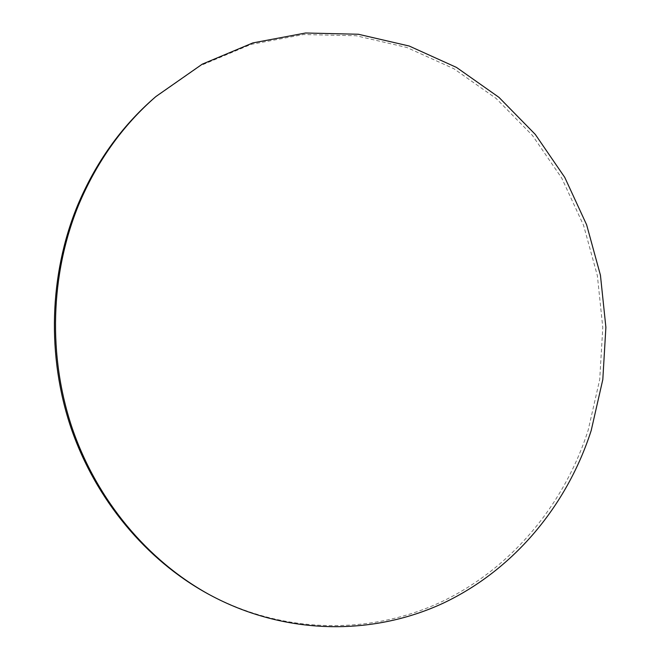 <?xml version="1.0" encoding="UTF-8"?>
<svg xmlns="http://www.w3.org/2000/svg" width="660" height="660" viewBox="0 0 660 660"><rect width="100%" height="100%" fill="white"/><g stroke="black" fill="none" stroke-linecap="round" stroke-linejoin="round"><path stroke-width="0.49" stroke-dasharray="3.3 2.47" d="M207.314 593.521C282.892 634.524 370.384 634.986 441.053 602.027C511.69 568.474 564.308 504.372 588.142 430.27L599.709 379.566L602.786 327.541L597.366 275.674L583.588 225.415L561.784 178.192L532.414 135.415L496.163 98.488L453.907 68.747L406.75 47.454L356.087 35.747L303.534 34.526L250.99 44.41L200.549 65.604L154.44 97.804"/><path stroke-width="0.99" d="M591.212 430.46L602.811 379.549L605.888 327.319L600.443 275.245L586.624 224.779L564.745 177.367L535.285 134.409L498.919 97.317L456.522 67.435L409.216 46.035L358.363 34.254L305.629 33L252.887 42.9L202.257 64.16L155.958 96.492C122.554 125.532 96.748 161.749 78.54 205.161C50.317 274.164 47.792 356.078 72.303 428.447C97.185 500.709 147.848 560.736 209.08 594.487C284.963 635.662 372.776 636.083 443.677 602.959C514.553 569.242 567.319 504.859 591.212 430.46M155.958 96.492L154.44 97.804C121.176 126.728 95.477 162.789 77.344 205.994C49.236 274.692 46.728 356.21 71.131 428.233C95.898 500.148 146.338 559.903 207.314 593.521L209.08 594.487"/></g></svg>
